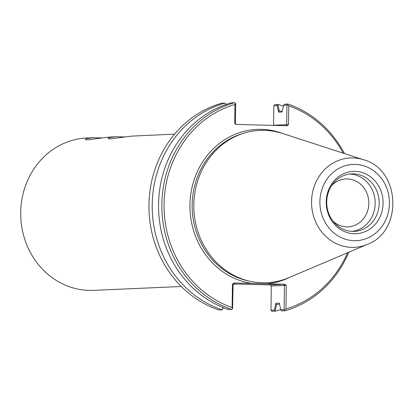 <?xml version="1.0" encoding="UTF-8"?>
<svg xmlns="http://www.w3.org/2000/svg" width="414" height="414" viewBox="0 0 414 414"><rect width="100%" height="100%" fill="white"/><g stroke="black" fill="none" stroke-linecap="round" stroke-linejoin="round"><path stroke-width="0.62" d="M270.394 284.915L233.16 283.952M181.306 286.498L93.533 290.359A76.259 69.48 -92.5 0 1 20.7 212.382A76.259 69.48 -92.5 0 1 86.837 137.986L93.005 137.717M174.604 134.131L131.424 136.134L110.434 138.861L108.044 138.587L109.586 137.567L115.842 136.713L108.582 137.137L87.597 139.865L85.268 139.642L86.749 138.571L93.005 137.722L101.777 137.945M115.842 136.713L124.614 136.941M284.097 309.646L284.961 310.764L281.66 310.909L280.759 309.791L279.331 303.151L275.884 303.302L274.27 310.076L270.968 310.221L271.305 286.007L284.439 285.427L284.097 309.646L280.759 309.791M278.555 112.106L282.001 112.023L283.616 105.244L286.954 105.099L286.685 124.661L273.55 125.24L273.825 105.679L277.126 105.534L278.555 112.106L279.238 110.626L277.98 104.809L277.126 105.534M274.27 310.076L275.103 310.821L276.526 304.885L275.884 303.369M276.526 304.885A101.373 92.358 87.5 0 0 279.486 303.943M282.069 111.682A101.373 92.358 87.5 0 0 279.238 110.626M236.301 124.433L235.39 123.336L235.664 103.779L234.578 102.672L231.276 102.817A107.459 97.901 87.5 0 0 158.557 204.335A107.459 97.901 87.5 0 0 228.388 309.532L231.69 309.387L232.564 308.777L232.125 307.535A105.793 96.384 -92.5 0 1 164.058 204.2A105.793 96.384 -92.5 0 1 234.961 104.452L234.697 123.279L236.006 124.423L287.073 125.742L288.517 124.666L288.781 105.839L287.59 104.628L286.954 105.099M222.949 307.504L222.478 309.46L223.249 307.628M232.564 308.777L233.144 284.107L234.36 283.016L232.451 284.045L232.125 307.535M225.899 104.519L225.356 103.453L225.609 104.623M222.478 309.46L222.049 309.812L218.783 309.957A107.459 97.901 -92.5 0 1 148.952 204.759A107.459 97.901 -92.5 0 1 221.671 103.236L224.931 103.096L225.356 103.453M283.616 105.244L284.547 104.188L287.844 104.043L287.59 104.628M286.033 125.711L286.685 124.661L288.517 124.666M273.825 105.679L274.943 104.613L278.203 104.468A107.459 97.901 -92.5 0 1 283.342 106.372M284.858 284.289L283.631 284.283L284.439 285.427L286.271 285.437L284.858 284.289L266.43 283.813A77.366 70.489 87.5 0 0 289.64 277.364M283.631 284.283L270.119 284.879L271.305 286.007M284.723 310.122L285.945 308.922L286.271 285.437M280.692 309.481A107.459 97.901 -92.5 0 1 275.315 311.183L272.055 311.328L270.968 310.221M235.431 103.283L234.961 104.452M283.321 133.722A77.366 70.489 87.5 0 0 189.959 204.868A77.366 70.489 87.5 0 0 252.323 283.45L266.43 283.813M288.781 105.839A105.793 96.384 -92.5 0 1 343.19 153.144M347.574 252.757A105.793 96.384 -92.5 0 1 285.945 308.922M252.323 283.45L233.9 282.974M275.315 311.183L275.103 310.821M222.049 309.812A107.459 97.901 -92.5 0 1 152.212 204.614A107.459 97.901 -92.5 0 1 224.931 103.096M234.578 102.672A107.459 97.901 87.5 0 0 161.858 204.19A107.459 97.901 87.5 0 0 231.69 309.387M284.961 310.764A107.459 97.901 87.5 0 0 348.8 252.235M344.464 153.558A107.459 97.901 87.5 0 0 287.844 104.043M277.98 104.809L278.203 104.468M367.306 244.379L288.853 277.696A76.259 69.48 -92.5 0 1 193.824 204.77A76.259 69.48 -92.5 0 1 282.508 133.458L363.585 159.757A44.738 40.758 87.5 0 0 311.556 201.597A44.738 40.758 87.5 0 0 367.306 244.379C403.262 231.379 400.561 169.559 363.585 159.757M331.598 185.705A23.986 21.854 -92.5 0 1 345.928 178.915A23.986 21.854 -92.5 0 1 347.315 178.905A23.986 21.854 -92.5 0 1 368.838 202.684A23.986 21.854 -92.5 0 1 348.034 226.846A23.986 21.854 -92.5 0 1 346.642 226.856A23.986 21.854 -92.5 0 1 333.161 221.34M352.21 231.379A28.783 26.227 87.5 0 0 375.156 201.644A28.783 26.227 87.5 0 0 349.69 174.035M355.098 171.36A31.195 28.421 -92.5 0 1 379.064 218.768A31.195 28.421 -92.5 0 1 329.829 217.5A31.195 28.421 -92.5 0 1 355.098 171.36M353.344 173.849A28.783 26.227 87.5 0 0 351.677 173.864A28.783 26.227 87.5 0 0 326.744 203.771A28.783 26.227 87.5 0 0 354.208 231.374A28.783 26.227 87.5 0 0 379.172 202.379A28.783 26.227 87.5 0 0 353.344 173.849M232.451 284.045L233.144 284.107M235.39 123.336L234.697 123.279M249.378 281.132A75.705 68.972 -92.5 0 1 192.158 204.878A75.705 68.972 -92.5 0 1 242.883 133.499M319.903 201.649A38.15 34.76 -92.5 0 1 372.507 169.963A38.15 34.76 -92.5 0 1 371.586 236.016A38.15 34.76 -92.5 0 1 319.903 201.649M236.963 284.051L233.144 284.221"/></g></svg>
